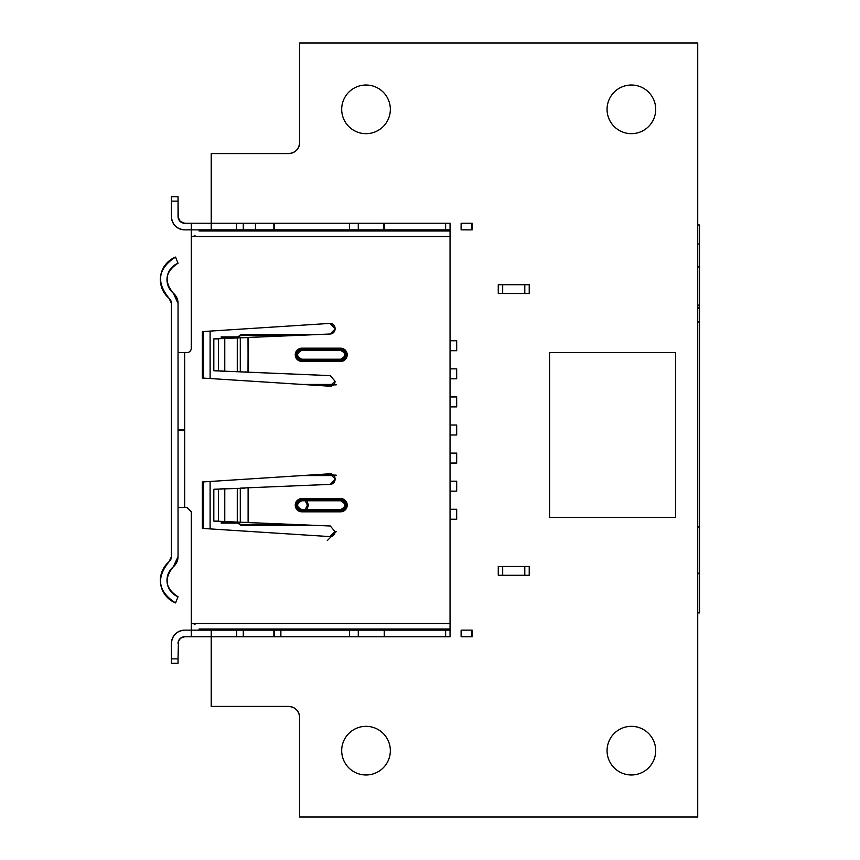 <?xml version="1.0" encoding="UTF-8"?>
<svg xmlns="http://www.w3.org/2000/svg" width="860" height="860" viewBox="0 0 860 860"><rect width="100%" height="100%" fill="white"/><g stroke="black" fill="none" stroke-linecap="round" stroke-linejoin="round"><path stroke-width="1.29" d="M697.729 817L299.667 817L299.667 717.487C299.011 710.768 295.335 707.081 288.616 706.425L211.216 706.425L211.216 629.025L211.216 706.425L288.616 706.425C295.335 707.081 299.011 710.768 299.667 717.487A11.062 11.062 0 0 0 288.616 706.425C295.313 707.092 299 710.779 299.667 717.487L299.667 817L697.729 817L697.729 43L697.729 817M299.667 43L697.729 43L299.667 43L299.667 142.513C299.011 149.231 295.335 152.919 288.616 153.575C295.335 152.919 299.011 149.231 299.667 142.513L299.667 43M211.216 153.575L288.616 153.575A11.062 11.062 0 0 0 299.667 142.513C299 149.221 295.313 152.908 288.616 153.575L211.216 153.575L211.216 230.975L211.216 153.575M655.707 750.662A24.327 24.327 0 0 1 631.39 774.978A24.327 24.327 0 0 1 607.063 750.662A24.327 24.327 0 0 1 631.39 726.334A24.327 24.327 0 0 1 655.707 750.662A24.327 24.327 0 0 0 631.39 726.334A24.327 24.327 0 0 0 607.063 750.662A24.327 24.327 0 0 0 631.39 774.978A24.327 24.327 0 0 0 655.707 750.662M390.343 109.338A24.327 24.327 0 0 1 366.016 133.666A24.327 24.327 0 0 1 341.689 109.338A24.327 24.327 0 0 1 366.016 85.022A24.327 24.327 0 0 1 390.343 109.338A24.327 24.327 0 0 0 366.016 85.022A24.327 24.327 0 0 0 341.689 109.338A24.327 24.327 0 0 0 366.016 133.666A24.327 24.327 0 0 0 390.343 109.338M655.707 109.338A24.327 24.327 0 0 1 631.39 133.666A24.327 24.327 0 0 1 607.063 109.338A24.327 24.327 0 0 1 631.39 85.022A24.327 24.327 0 0 1 655.707 109.338A24.327 24.327 0 0 0 631.39 85.022A24.327 24.327 0 0 0 607.063 109.338A24.327 24.327 0 0 0 631.39 133.666A24.327 24.327 0 0 0 655.707 109.338M390.343 750.662A24.327 24.327 0 0 1 366.016 774.978A24.327 24.327 0 0 1 341.689 750.662A24.327 24.327 0 0 1 366.016 726.334A24.327 24.327 0 0 1 390.343 750.662A24.327 24.327 0 0 0 366.016 726.334A24.327 24.327 0 0 0 341.689 750.662A24.327 24.327 0 0 0 366.016 774.978A24.327 24.327 0 0 0 390.343 750.662M255.441 229.867L255.441 223.234M243.638 223.234L243.638 229.867L243.638 223.234M471.807 229.867L471.807 223.234L471.807 229.867M445.63 223.234L191.307 223.234L191.307 236.5L450.049 236.5L450.049 223.234L184.674 223.234A6.633 6.633 0 0 1 178.041 216.602L178.041 201.122L171.409 201.122L178.041 201.122L171.409 201.122L171.409 196.693L171.409 216.602C172.215 224.643 176.633 229.061 184.674 229.867A13.265 13.265 0 0 1 171.409 216.602A13.265 13.265 0 0 0 184.674 229.867L450.049 229.867L445.63 229.867L445.63 223.234L445.63 229.867M461.111 229.867L472.161 229.867L472.161 223.234L461.111 223.234L461.111 229.867L472.161 229.867M184.674 636.765L180.535 638.217L178.418 641.216L178.041 658.878L171.409 658.878L178.041 658.878L178.418 641.216L180.535 638.217L184.674 636.765A6.633 6.633 0 0 0 178.041 643.398A6.633 6.633 0 0 1 184.674 636.765L450.049 636.765L450.049 623.5L191.307 623.5L191.307 636.765L450.049 636.765L445.63 636.765L445.63 630.133L445.63 636.765M461.111 636.765L472.161 636.765L472.161 630.133L461.111 630.133L461.111 636.765L472.161 636.765M445.63 630.133L184.674 630.133A13.265 13.265 0 0 0 171.409 643.398A13.265 13.265 0 0 1 184.674 630.133C176.633 630.939 172.215 635.357 171.409 643.398L171.409 663.307L178.041 663.307L171.409 663.307L171.409 643.398C172.215 635.357 176.633 630.939 184.674 630.133M203.476 331.519L203.476 378.099L203.476 331.519M203.476 481.901L203.476 528.481L203.476 481.901M210.109 528.9L210.109 481.471L210.109 528.9M210.109 378.529L210.109 331.1L210.109 378.529M450.049 519.236L456.681 519.236L456.681 509.281L450.049 509.281L456.681 509.281L456.681 519.236L450.049 519.236M221.171 523.106L237.747 523.106L241.069 525.309L313.728 525.309L241.069 525.309L237.747 523.106L221.171 522.654L237.887 522.654L241.198 524.869L303.064 524.869L241.198 524.869L237.887 522.654M456.681 491.146L456.681 481.191L456.681 491.146L450.049 491.146M456.681 481.191L450.049 481.191M336.163 475.558L302.312 475.558M336.163 475.118L309.202 475.118L336.163 475.118M456.681 463.056L456.681 453.112L456.681 463.056L450.049 463.056M456.681 453.112L450.049 453.112M456.681 434.977L456.681 425.023L456.681 434.977L450.049 434.977M456.681 425.023L450.049 425.023M456.681 406.887L456.681 396.944L456.681 406.887L450.049 406.887M456.681 396.944L450.049 396.944M456.681 378.808L456.681 368.854L456.681 378.808L450.049 378.808M456.681 368.854L450.049 368.854M309.202 384.882L336.163 384.882L309.202 384.882M302.312 384.441L336.163 384.441M237.887 337.346L241.198 335.131L237.887 337.346L221.171 337.346M456.681 350.719L456.681 340.764L456.681 350.719L450.049 350.719M456.681 340.764L450.049 340.764M313.728 334.69L241.069 334.69L237.747 336.894L241.069 334.69L313.728 334.69M241.069 334.69L237.747 336.894L221.171 336.894M303.064 335.131L241.198 335.131L303.064 335.131M383.71 230.975L383.71 223.234M184.674 223.234L179.987 221.289L178.041 216.602A6.633 6.633 0 0 0 184.674 223.234L180.535 221.783L178.213 218.075L178.041 196.693L171.409 196.693L178.041 196.693L178.041 201.122L171.409 201.122L171.409 216.602C172.215 224.643 176.633 229.061 184.674 229.867M178.041 663.307L178.041 658.878L171.409 658.878L171.409 663.307L171.409 658.878L178.041 658.878L178.041 663.307M191.307 229.867L450.049 229.867M384.259 229.867L384.259 223.234M186.889 507.4L178.041 507.4L184.674 507.4L184.674 352.6L186.889 352.6A4.418 4.418 0 0 0 191.307 348.182L191.307 236.5L450.049 236.5L450.049 636.765L450.049 623.5L191.307 623.5L191.307 511.818L186.889 507.4L191.307 511.818L186.889 507.4L191.307 511.818L191.307 636.765M450.049 630.133L191.307 630.133M173.301 293.174A13.265 13.265 0 0 1 178.041 303.333L173.301 293.174A17.695 17.695 0 0 1 178.041 263.224C165.314 271.448 163.733 281.424 173.301 293.174M174.967 257.312L175.558 257.075L178.041 263.224L176.042 264.181L178.041 263.224L176.042 264.181L178.041 263.224L176.042 264.181L178.041 263.224L175.558 257.075A24.327 24.327 0 0 0 169.044 298.259C155.886 282.101 158.057 268.374 175.558 257.075L174.214 257.656M171.409 303.333A6.633 6.633 0 0 0 169.044 298.259L171.409 303.333L169.044 298.259L171.409 303.333L171.409 556.667L169.044 561.741A6.633 6.633 0 0 0 171.409 556.667L171.409 303.333M173.655 602.064L175.558 602.924L178.041 596.775L176.042 595.819L178.041 596.775C165.314 588.552 163.733 578.576 173.301 566.826L178.041 556.667A13.265 13.265 0 0 1 173.301 566.826A17.695 17.695 0 0 0 178.041 596.775L175.558 602.924A24.327 24.327 0 0 1 169.044 561.741C155.886 577.899 158.057 591.626 175.558 602.924L175.322 602.838M178.041 556.667L178.041 303.333L178.041 556.667M178.041 352.6L184.674 352.6L178.041 352.6L184.674 352.6L184.674 507.4L178.041 507.4M280.876 636.765L280.876 629.025M280.876 230.975L280.876 229.867M274.243 636.765L274.243 630.133L274.243 636.765M273.878 636.765L273.878 630.133M243.638 630.133L243.638 636.765M243.283 630.133L243.283 636.765L243.283 630.133M236.65 636.765L236.65 630.133L236.65 636.765M243.283 229.867L243.283 223.234L243.283 229.867M273.878 229.867L273.878 223.234M274.243 223.234L274.243 229.867L274.243 223.234M175.558 602.924L174.956 602.677M174.236 602.344L173.548 602M178.041 430.226L184.674 430.226L178.041 430.226M190.662 350.482L189.189 351.955M178.041 429.774L184.674 429.774L178.041 429.774M335.056 531.62L329.756 536.586L202.369 528.405L329.756 536.586A4.977 4.977 0 0 0 335.056 531.62L330.283 525.997L213.817 521.106L224.772 521.482L224.772 488.899L213.817 489.265L244.982 488.147M244.982 522.235L248.11 522.59L248.11 487.781L330.283 484.373A4.977 4.977 0 0 0 335.056 479.407L335.056 478.762A4.977 4.977 0 0 0 329.756 473.796L202.369 481.965L202.369 528.405L202.369 481.965L202.369 528.405L329.756 536.586M213.817 489.265L213.817 521.106L213.817 489.265L218.515 489.265L218.515 521.106L218.515 489.265M220.074 488.899L231.017 488.609L220.074 488.899L224.772 488.899L224.772 521.482L220.074 521.482L231.017 521.762L220.074 521.482M218.515 521.106L213.817 521.106M237.274 522.052L237.274 488.319L237.274 522.052M240.295 522.235L240.295 488.147L240.295 522.235L248.11 522.59L248.11 487.781L240.295 488.147M220.074 371.101L237.274 371.681L237.274 337.948L330.283 334.002A4.977 4.977 0 0 0 335.056 329.025L335.056 328.38A4.977 4.977 0 0 0 329.756 323.414L202.369 331.594L202.369 378.035L202.369 331.594L202.369 378.035L329.756 386.204A4.977 4.977 0 0 0 335.056 381.238L330.283 375.627L213.817 370.735L224.772 371.101L224.772 338.517L213.817 338.894L237.274 337.948L220.074 338.517M213.817 338.894L213.817 370.735L213.817 338.894L218.515 338.894L218.515 370.735L218.515 338.894M218.515 370.735L213.817 370.735M224.772 338.517L224.772 371.101M237.274 337.948L237.274 371.681M240.295 371.853L240.295 337.765L240.295 371.853L248.11 372.219L248.013 337.41M248.013 372.208L248.11 337.41L240.295 337.765M244.982 371.853L246.39 372.025M248.067 372.208L330.283 375.627M335.056 329.025L330.283 334.002L248.067 337.41M246.39 337.593L244.982 337.765M301.881 361.447L301.881 359.233L340.582 359.233L340.582 361.447A6.633 6.633 0 0 0 347.214 354.815A6.633 6.633 0 0 0 340.582 348.182L340.582 349.278A5.525 5.525 0 0 1 346.107 354.815A5.525 5.525 0 0 0 340.582 349.278L340.582 350.385A4.418 4.418 0 0 1 345.01 354.815A4.418 4.418 0 0 1 340.582 359.233L301.881 359.233A4.418 4.418 0 0 1 297.463 354.815A4.418 4.418 0 0 1 301.881 350.385L301.881 348.182A6.633 6.633 0 0 0 295.249 354.815A6.633 6.633 0 0 0 301.881 361.447L340.582 361.447L301.881 361.447A6.633 6.633 0 0 1 295.249 354.815A6.633 6.633 0 0 1 301.881 348.182L340.582 348.182L301.881 348.182C293.357 352.6 293.357 357.018 301.881 361.447C293.357 357.018 293.357 352.6 301.881 348.182M340.582 360.34L301.881 360.34L340.582 360.34A5.525 5.525 0 0 0 346.107 354.815A5.525 5.525 0 0 1 340.582 360.34L344.494 358.717L346.107 354.815L344.494 358.717L340.582 360.34L344.494 358.717L346.107 354.815L344.494 358.717L340.582 360.34M301.881 349.278L340.582 349.278L301.881 349.278A5.525 5.525 0 0 0 296.356 354.815A5.525 5.525 0 0 0 301.881 360.34A5.525 5.525 0 0 1 296.356 354.815A5.525 5.525 0 0 1 301.881 349.278L297.969 350.901L296.356 354.815L297.969 350.901L301.881 349.278L297.969 350.901L296.356 354.815L297.969 350.901L301.881 349.278M301.881 350.385L340.582 350.385L301.881 350.385A4.418 4.418 0 0 0 297.463 354.815A4.418 4.418 0 0 0 301.881 359.233C296.206 356.287 296.206 353.342 301.881 350.385C296.206 353.342 296.206 356.287 301.881 359.233M340.582 359.233A4.418 4.418 0 0 0 345.01 354.815A4.418 4.418 0 0 0 340.582 350.385C346.268 353.342 346.268 356.287 340.582 359.233C346.268 356.287 346.268 353.342 340.582 350.385M340.582 498.553L340.582 500.767L301.881 500.767L301.881 498.553A6.633 6.633 0 0 0 295.249 505.185A6.633 6.633 0 0 0 301.881 511.818L301.881 510.722A5.525 5.525 0 0 1 296.356 505.185A5.525 5.525 0 0 0 301.881 510.722L301.881 509.614A4.418 4.418 0 0 1 297.463 505.185A4.418 4.418 0 0 1 301.881 500.767L340.582 500.767A4.418 4.418 0 0 1 345.01 505.185A4.418 4.418 0 0 1 340.582 509.614L340.582 511.818A6.633 6.633 0 0 0 347.214 505.185A6.633 6.633 0 0 0 340.582 498.553L301.881 498.553L340.582 498.553A6.633 6.633 0 0 1 347.214 505.185A6.633 6.633 0 0 1 340.582 511.818L301.881 511.818L340.582 511.818C349.106 507.4 349.106 502.982 340.582 498.553C349.106 502.982 349.106 507.4 340.582 511.818M301.881 499.66L340.582 499.66L301.881 499.66A5.525 5.525 0 0 0 296.356 505.185A5.525 5.525 0 0 1 301.881 499.66L298.431 500.864L296.388 504.573L298.431 500.864L301.881 499.66L298.431 500.864L296.388 504.573L297.205 508.131L300.054 510.41L340.582 510.722L301.269 510.679L297.969 509.098L296.356 505.185L297.969 509.098L301.881 510.722M340.582 509.614L301.881 509.614L340.582 509.614A4.418 4.418 0 0 0 345.01 505.185A4.418 4.418 0 0 0 340.582 500.767C346.268 503.713 346.268 506.658 340.582 509.614C346.268 506.658 346.268 503.713 340.582 500.767M301.881 500.767A4.418 4.418 0 0 0 297.463 505.185A4.418 4.418 0 0 0 301.881 509.614C296.206 506.658 296.206 503.713 301.881 500.767C296.206 503.713 296.206 506.658 301.881 509.614M340.582 510.722A5.525 5.525 0 0 0 346.107 505.185A5.525 5.525 0 0 0 340.582 499.66A5.525 5.525 0 0 1 346.107 505.185A5.525 5.525 0 0 1 340.582 510.722L344.494 509.098L346.107 505.185L344.494 509.098L340.582 510.722L344.494 509.098L346.107 505.185L344.494 509.098L340.582 510.722M450.049 223.234L450.049 636.765M330.283 525.997L248.11 522.59M335.056 478.762L329.756 473.796L202.369 481.965M248.11 487.781L330.283 484.373L335.056 479.407M329.756 386.204L335.056 381.238M335.056 328.38L329.756 323.414L202.369 331.594M340.582 348.182A6.633 6.633 0 0 1 347.214 354.815A6.633 6.633 0 0 1 340.582 361.447C349.106 357.018 349.106 352.6 340.582 348.182C349.106 352.6 349.106 357.018 340.582 361.447M301.881 511.818A6.633 6.633 0 0 1 295.249 505.185A6.633 6.633 0 0 1 301.881 498.553C293.357 502.982 293.357 507.4 301.881 511.818M191.307 348.182L191.307 223.234M472.161 223.234L461.111 223.234M358.276 229.867L358.276 223.234L358.276 229.867M349.429 229.867L349.429 223.234L349.429 229.867M349.429 630.133L349.429 636.765L349.429 630.133M358.276 630.133L358.276 636.765L358.276 630.133M471.807 636.765L471.807 630.133M472.161 630.133L461.111 630.133M384.259 636.765L384.259 630.133M236.65 229.867L236.65 223.234L236.65 229.867M193.522 236.5L194.629 235.393L195.736 236.5L194.629 235.393M199.047 230.975L450.049 230.975L199.047 230.975M199.047 629.025L450.049 629.025L199.047 629.025M327.316 540.574L336.163 531.727M194.629 624.607L195.736 623.5L194.629 624.607L193.522 623.5M498.262 575.286L498.262 566.45L498.262 575.286L529.222 575.286L529.222 566.45L529.222 575.286L498.262 575.286M498.262 293.55L498.262 284.714L498.262 293.55L529.222 293.55L529.222 284.714L529.222 293.55L498.262 293.55M529.222 284.714L498.262 284.714L529.222 284.714M502.681 284.714L502.681 293.55L502.681 284.714M524.793 293.55L524.793 284.714L524.793 293.55M697.729 527.524L699.503 525.75L697.729 527.524M697.729 572.642L699.503 574.405L699.503 612.89L697.729 612.89L699.503 612.89L699.503 320.973L697.729 322.747L699.503 320.973L699.503 308.815L697.729 307.041L699.503 308.815L699.503 304.386L697.729 306.16M697.729 244.014L699.503 244.014L697.729 244.014M699.503 574.405L699.503 224.998L697.729 224.998M697.729 267.46L699.503 265.686L699.503 304.386M529.222 566.45L498.262 566.45L529.222 566.45M502.681 566.45L502.681 575.286L502.681 566.45M524.793 575.286L524.793 566.45L524.793 575.286M699.503 265.686L699.503 224.998M675.616 517.354L549.562 517.354L549.562 352.6L675.616 352.6L675.616 517.354L675.616 352.6L549.562 352.6L549.562 517.354L675.616 517.354M288.616 706.425C295.313 707.092 299 710.779 299.667 717.487M299.667 142.513C299 149.221 295.313 152.908 288.616 153.575M178.041 196.693L178.041 201.122L178.041 196.693M171.409 201.122L171.409 196.693L171.409 201.122M236.65 629.025L236.65 630.133L236.65 629.025M340.582 349.278L344.494 350.901L346.107 354.815L344.494 350.901L340.582 349.278L344.494 350.901L346.107 354.815L344.494 350.901L340.582 349.278M301.881 360.34L297.969 358.717L296.356 354.815L297.969 358.717L301.881 360.34L297.969 358.717L296.356 354.815L297.969 358.717L301.881 360.34M306.827 509.614L308.514 505.185L306.827 500.767M305.203 500.767L307.407 505.185L305.203 509.614M340.582 499.66L344.494 501.283L346.107 505.185L344.494 501.283L340.582 499.66L344.494 501.283L346.107 505.185L344.494 501.283L340.582 499.66M374.863 630.133L374.863 629.025"/></g></svg>
